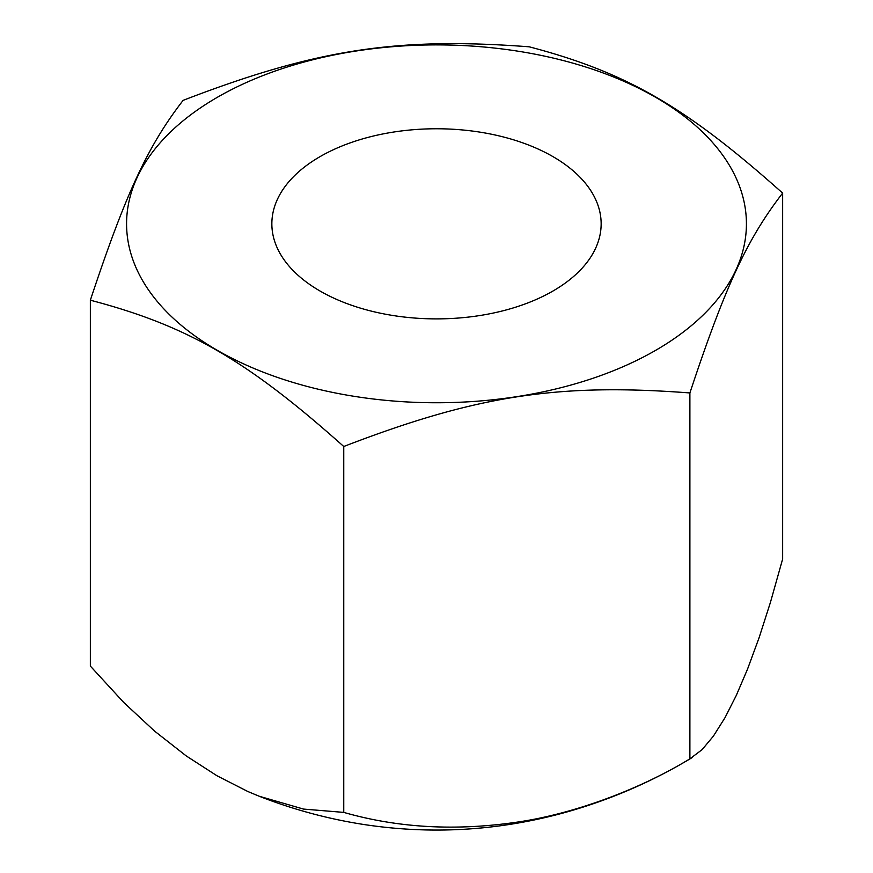 <?xml version="1.0" encoding="UTF-8"?>
<svg xmlns="http://www.w3.org/2000/svg" width="873" height="873" viewBox="0 0 873 873"><rect width="100%" height="100%" fill="white"/><g stroke="black" fill="none" stroke-linecap="round" stroke-linejoin="round"><path stroke-width="1.31" d="M356.282 396.658A309.926 178.932 0 0 0 735.863 270.139A309.926 178.932 0 0 0 516.718 50.994A309.926 178.932 0 0 0 137.137 177.514A309.926 178.932 0 0 0 356.282 396.658M689.888 392.948C557.531 382.931 476.112 395.524 343.755 446.496C246.863 360.058 187.248 325.651 90.356 300.203C125.821 193.293 147.646 146.282 183.112 100.362C315.469 49.39 396.888 36.797 529.245 46.815C626.137 72.263 685.752 106.67 782.645 193.108C747.179 239.027 725.354 286.038 689.888 392.948L689.888 758.844L702.11 749.623L713.383 736.157L724.983 717.726L736.266 695.486L747.55 669.089L759.15 637.563L770.412 602.457L782.645 559.004L782.645 193.108M90.356 300.203L90.356 666.099L123.759 702.492L154.554 731.094L186.222 755.92L217.061 775.813L247.888 791.527L259.237 796.252L303.498 809.075L343.755 812.392C397.717 827.888 455.411 831.151 516.827 822.18C573.954 813.996 640.204 789.192 689.888 758.844M343.755 812.392L343.755 446.496M552.925 291.047A164.648 95.059 180 0 1 373.491 311.65A164.648 95.059 180 0 1 271.852 223.826A164.648 95.059 180 0 1 320.075 156.616A164.648 95.059 180 0 1 499.509 136.002A164.648 95.059 180 0 1 601.148 223.826A164.648 95.059 180 0 1 552.925 291.047M259.237 796.252C292.99 809.478 327.768 818.885 363.55 824.461C430.16 834.599 496.017 830.965 561.121 813.56C607.379 801.054 651.062 782.394 692.169 757.578"/></g></svg>
